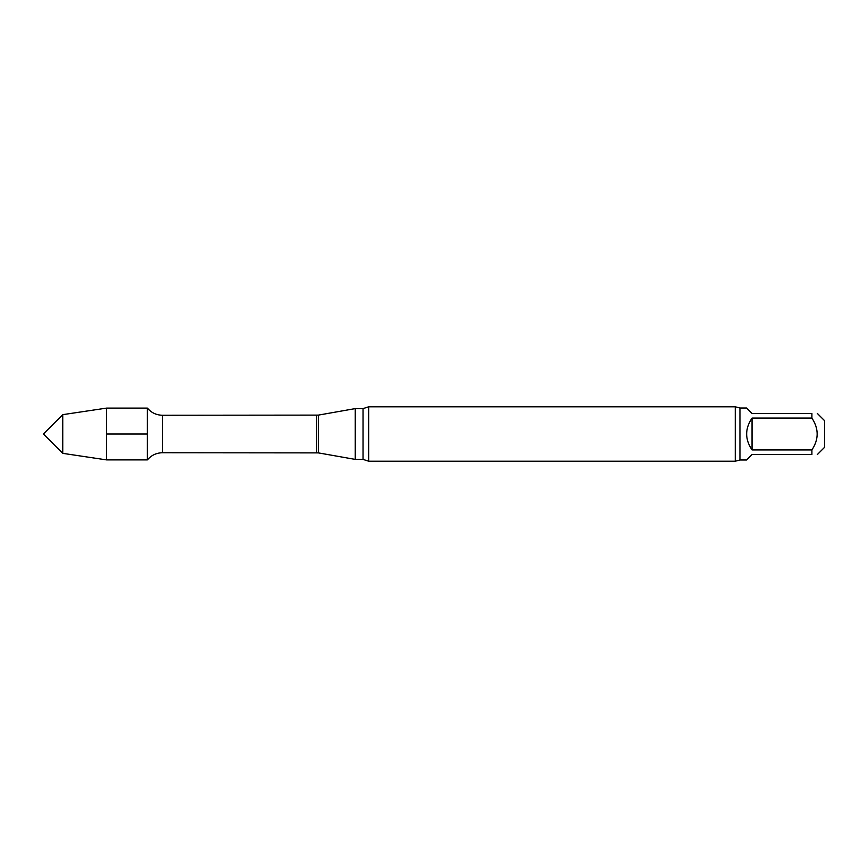 <?xml version="1.0" encoding="UTF-8"?>
<svg xmlns="http://www.w3.org/2000/svg" width="868" height="868" viewBox="0 0 868 868"><rect width="100%" height="100%" fill="white"/><g stroke="black" fill="none" stroke-linecap="round" stroke-linejoin="round"><path stroke-width="1.3" d="M811.905 449.917C818.904 439.338 818.904 428.727 811.905 418.083L752.046 418.083L752.046 449.917L811.905 449.917L811.905 454.561C818.904 454.561 818.904 454.561 811.905 454.561C818.904 454.561 818.904 454.561 811.905 454.561L752.046 454.561L746.599 459.997L739.948 459.997L739.948 408.003L735.261 406.788L368.694 406.788L368.694 461.212L363.052 459.4L363.052 408.6L355.262 408.6L355.262 459.4L318.382 452.89L318.382 415.11L162.414 415.251C156.338 415.132 151.336 412.745 147.397 408.112L106.525 408.112L106.525 459.888L62.746 453.346L62.746 414.654L106.525 408.112M752.046 418.083C744.852 428.694 744.852 439.306 752.046 449.917M739.948 408.003L746.599 408.003L752.046 413.439L811.905 413.439C818.904 413.439 818.904 413.439 811.905 413.439C818.904 413.439 818.904 413.439 811.905 413.439L811.905 418.083M817.341 454.561L824.6 447.302L824.6 420.698L817.341 413.439M318.382 452.89L162.414 452.749C156.338 452.868 151.336 455.255 147.397 459.888L147.397 408.112L147.397 459.888L106.525 459.888M739.948 459.997L735.261 461.212L368.694 461.212M735.261 461.212L735.261 406.788M62.746 453.346L43.4 434L62.746 414.654M106.525 434L147.397 434M162.414 452.749L162.414 415.251M316.701 452.749L316.701 415.251M318.382 415.11L355.262 408.6M363.052 459.4L355.262 459.4M363.052 408.6L368.694 406.788"/></g></svg>
